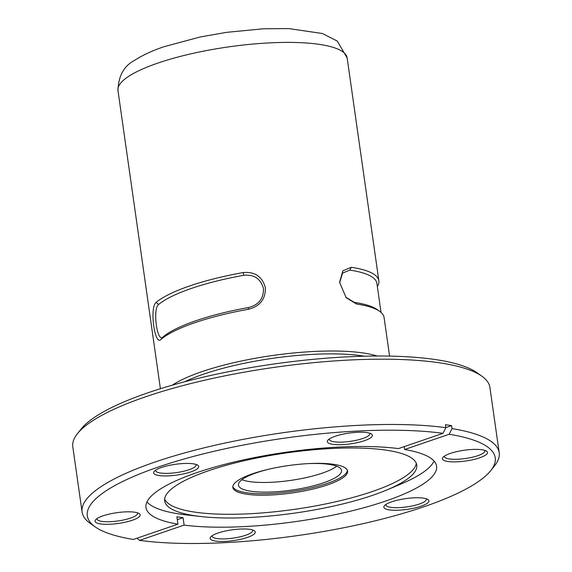 <?xml version="1.0" encoding="UTF-8"?>
<svg xmlns="http://www.w3.org/2000/svg" width="572" height="572" viewBox="0 0 572 572"><rect width="100%" height="100%" fill="white"/><g stroke="black" fill="none" stroke-linecap="round" stroke-linejoin="round"><path stroke-width="0.86" d="M177.299 519.648L183.061 517.674A146.761 35.006 -8.1 0 1 176.884 516.759L177.942 524.174L133.383 539.446A206.02 49.142 -8.1 0 1 95.259 526.934L90.226 523.387A210.653 50.25 -8.1 0 1 82.096 512.076L72.801 446.789A210.653 50.25 -8.1 0 1 77.456 433.662L81.303 428.85A206.02 49.142 -8.1 0 1 147.79 392.842A206.02 49.142 -8.1 0 1 476.741 372.572L481.774 376.119A210.653 50.25 -8.1 0 1 489.904 387.43L499.199 452.717A210.653 50.25 -8.1 0 1 494.544 465.844L490.697 470.656A206.02 49.142 -8.1 0 1 343.586 527.784A206.02 49.142 -8.1 0 1 139.554 540.368L136.88 538.245M77.456 433.662A210.653 50.25 -8.1 0 1 145.438 396.846A210.653 50.25 -8.1 0 1 481.774 376.119M426.19 498.734A20.449 4.876 -8.1 0 1 426.354 499.192A20.449 4.876 -8.1 0 1 419.305 504.039A20.449 4.876 -8.1 0 1 390.74 507.343A20.449 4.876 -8.1 0 1 385.871 504.954A20.449 4.876 -8.1 0 1 385.9 504.468M82.096 512.076A210.653 50.25 -8.1 0 1 154.726 462.133A210.653 50.25 -8.1 0 1 445.853 427.684L445.431 424.717A210.653 50.25 -8.1 0 1 451.601 425.632L452.023 428.6A210.653 50.25 -8.1 0 1 499.199 452.717M484.763 450.35A20.449 4.876 -8.1 0 1 484.927 450.808A20.449 4.876 -8.1 0 1 477.877 455.662A20.449 4.876 -8.1 0 1 449.313 458.958A20.449 4.876 -8.1 0 1 444.437 456.57A20.449 4.876 -8.1 0 1 444.473 456.084M369.655 433.19A20.449 4.876 -8.1 0 1 369.819 433.647A20.449 4.876 -8.1 0 1 362.77 438.495A20.449 4.876 -8.1 0 1 334.205 441.798A20.449 4.876 -8.1 0 1 329.329 439.41A20.449 4.876 -8.1 0 1 329.358 438.924M195.974 464.407A20.449 4.876 -8.1 0 1 196.139 464.872A20.449 4.876 -8.1 0 1 189.089 469.719A20.449 4.876 -8.1 0 1 160.525 473.015A20.449 4.876 -8.1 0 1 155.648 470.627A20.449 4.876 -8.1 0 1 155.684 470.141M137.402 512.791A20.449 4.876 -8.1 0 1 137.566 513.248A20.449 4.876 -8.1 0 1 130.516 518.096A20.449 4.876 -8.1 0 1 101.959 521.399A20.449 4.876 -8.1 0 1 97.083 519.011A20.449 4.876 -8.1 0 1 97.111 518.525M252.509 529.951A20.449 4.876 -8.1 0 1 252.674 530.416A20.449 4.876 -8.1 0 1 245.624 535.263A20.449 4.876 -8.1 0 1 217.067 538.559A20.449 4.876 -8.1 0 1 212.191 536.178A20.449 4.876 -8.1 0 1 212.219 535.685M389.282 509.874A22.766 5.427 -8.1 0 1 384.556 505.569A22.766 5.427 -8.1 0 1 401.279 499.356A22.766 5.427 -8.1 0 1 423.494 498.148A22.766 5.427 -8.1 0 1 427.792 499.413A22.766 5.427 -8.1 0 1 417.488 507.292A22.766 5.427 -8.1 0 1 389.282 509.874M447.847 461.49A22.766 5.427 -8.1 0 1 443.121 457.185A22.766 5.427 -8.1 0 1 459.852 450.972A22.766 5.427 -8.1 0 1 482.067 449.764A22.766 5.427 -8.1 0 1 486.357 451.029A22.766 5.427 -8.1 0 1 476.061 458.908A22.766 5.427 -8.1 0 1 447.847 461.49M332.74 444.33A22.766 5.427 -8.1 0 1 328.013 440.025A22.766 5.427 -8.1 0 1 344.744 433.812A22.766 5.427 -8.1 0 1 366.959 432.604A22.766 5.427 -8.1 0 1 371.249 433.869A22.766 5.427 -8.1 0 1 360.953 441.748A22.766 5.427 -8.1 0 1 332.74 444.33M159.059 475.546A22.766 5.427 -8.1 0 1 154.34 471.242A22.766 5.427 -8.1 0 1 171.064 465.029A22.766 5.427 -8.1 0 1 193.279 463.821A22.766 5.427 -8.1 0 1 197.569 465.086A22.766 5.427 -8.1 0 1 187.273 472.965A22.766 5.427 -8.1 0 1 159.059 475.546M100.493 523.931A22.766 5.427 -8.1 0 1 95.767 519.626A22.766 5.427 -8.1 0 1 112.491 513.413A22.766 5.427 -8.1 0 1 134.706 512.205A22.766 5.427 -8.1 0 1 139.003 513.47A22.766 5.427 -8.1 0 1 128.707 521.349A22.766 5.427 -8.1 0 1 100.493 523.931M215.601 541.091A22.766 5.427 -8.1 0 1 210.875 536.786A22.766 5.427 -8.1 0 1 227.606 530.573A22.766 5.427 -8.1 0 1 249.821 529.365A22.766 5.427 -8.1 0 1 254.111 530.63A22.766 5.427 -8.1 0 1 243.815 538.509A22.766 5.427 -8.1 0 1 215.601 541.091M404.204 446.625L404.618 449.521A146.761 35.006 -8.1 0 1 436.579 466.166A146.761 35.006 -8.1 0 1 385.971 500.965A146.761 35.006 -8.1 0 1 184.112 525.096L139.554 540.368M386.636 490.04A127.32 30.366 -8.1 0 1 372.88 495.238A127.32 30.366 -8.1 0 1 200.6 516.516A127.32 30.366 -8.1 0 1 195.038 515.787A127.32 30.366 -8.1 0 1 164.686 500.929A127.32 30.366 -8.1 0 1 208.58 470.742A127.32 30.366 -8.1 0 1 386.422 450.193A127.32 30.366 -8.1 0 1 416.773 465.05A127.32 30.366 -8.1 0 1 386.636 490.04L400.314 484.312A146.761 35.006 171.9 0 0 434.091 461.082M177.942 524.174A146.761 35.006 -8.1 0 1 145.982 507.528A146.761 35.006 -8.1 0 1 196.582 472.729A146.761 35.006 -8.1 0 1 398.441 448.598L443 433.326L445.853 427.684M146.954 501.951A146.761 35.006 171.9 0 0 179.451 513.992A146.761 35.006 171.9 0 0 185.864 514.836L200.6 516.516M164.657 499.041A127.32 30.366 171.9 0 0 243.086 514.035A127.32 30.366 171.9 0 0 372.351 491.527A127.32 30.366 171.9 0 0 416.273 463.227M364.292 356.199A113.428 27.056 171.9 0 0 362.047 355.841A113.428 27.056 171.9 0 0 184.72 381.753M377.17 356.006A115.744 27.606 171.9 0 0 363.47 353.017A115.744 27.606 171.9 0 0 201.794 371.7A115.744 27.606 171.9 0 0 172.294 385.171M194.823 322.701A115.744 27.606 171.9 0 0 161.333 339.103C154.912 347.497 149.228 307.715 156.106 302.381A115.744 27.606 -8.1 0 1 189.597 285.979A115.744 27.606 -8.1 0 1 243.1 272.565C254.912 271.514 262.341 276.591 265.387 287.78C265.594 299.213 259.91 306.385 248.327 309.288A115.744 27.606 171.9 0 0 194.823 322.701M389.582 356.106L384.091 317.531A115.744 27.606 171.9 0 0 379.622 311.311A115.744 27.606 171.9 0 0 356.499 304.018L346.146 297.662L339.568 282.303L342.85 270.842L351.272 267.296A115.744 27.606 -8.1 0 1 378.864 280.809A115.744 27.606 -8.1 0 1 377.348 286.572M252.81 473.702A57.951 13.821 -8.1 0 1 313.277 463.406A57.951 13.821 -8.1 0 1 347.576 471.113A57.951 13.821 -8.1 0 1 327.592 484.856A57.951 13.821 -8.1 0 1 267.124 495.152A57.951 13.821 -8.1 0 1 232.833 487.444A57.951 13.821 -8.1 0 1 252.81 473.702M232.811 486.693A57.951 13.821 171.9 0 0 268.347 493.622A57.951 13.821 171.9 0 0 327.384 483.369A57.951 13.821 171.9 0 0 347.383 470.384M248.434 307.55A113.428 27.056 171.9 0 0 195.996 320.699A113.428 27.056 171.9 0 0 163.177 336.772C157.364 344.23 152.359 309.173 158.58 304.497A113.428 27.056 -8.1 0 1 243.836 275.282C254.24 274.324 260.782 278.771 263.477 288.61C263.649 298.691 258.637 305.005 248.434 307.55L248.327 309.288M241.87 479.722A52.081 12.427 171.9 0 0 322.222 473.166A52.081 12.427 171.9 0 0 336.744 466.223M268.854 469.19A52.081 12.427 171.9 0 0 256.385 472.787A52.081 12.427 171.9 0 0 238.424 485.135A52.081 12.427 171.9 0 0 269.248 492.063A52.081 12.427 171.9 0 0 323.595 482.804A52.081 12.427 171.9 0 0 341.555 470.456A52.081 12.427 171.9 0 0 307.886 463.635M452.023 428.6L449.177 434.248A206.02 49.142 -8.1 0 1 490.697 470.656M95.259 526.934A206.02 49.142 -8.1 0 1 192.12 456.778A206.02 49.142 -8.1 0 1 443 433.326M449.177 434.248L404.618 449.521M183.061 517.674L184.112 525.096M445.838 427.613L451.601 425.632M379.622 311.311L377.105 309.538A113.428 27.056 171.9 0 0 354.44 302.388L345.788 297.247M339.604 282.79L342.585 273.058L349.849 270.12A113.428 27.056 -8.1 0 1 376.891 283.354L381.023 312.412M157.872 63.084A115.744 27.606 171.9 0 0 117.968 90.526C118.397 75.826 124.038 65.716 134.892 60.21C142.635 55.148 152.359 50.643 164.064 46.689L200.293 36.951L226.612 32.339L263.277 28.793L288.86 28.6L322.422 33.512L337.287 41.084L347.14 57.915A115.744 27.606 171.9 0 0 278.65 42.521A115.744 27.606 171.9 0 0 157.872 63.084M354.44 302.388L356.499 304.018M351.272 267.296L349.849 270.12M161.333 339.103L163.177 336.772M243.1 272.565L243.836 275.282M156.106 302.381L158.58 304.497M160.403 388.717L117.968 90.526M378.864 280.809L347.14 57.915"/></g></svg>
